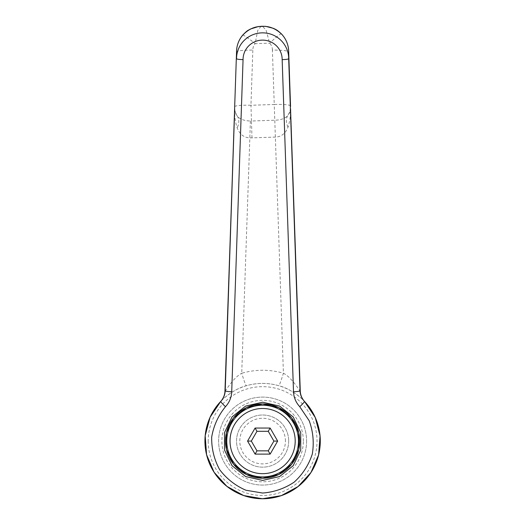 <?xml version="1.0" encoding="UTF-8"?>
<svg xmlns="http://www.w3.org/2000/svg" width="525" height="525" viewBox="0 0 525 525"><rect width="100%" height="100%" fill="white"/><g stroke="black" fill="none" stroke-linecap="round" stroke-linejoin="round"><path stroke-width="0.39" stroke-dasharray="2.62 1.97" d="M270.139 454.112L277.666 441.079L270.139 428.046L255.091 428.046L247.564 441.079L255.091 454.112L270.139 454.112M298.456 441.079A35.844 35.844 0 0 1 244.696 472.119A35.844 35.844 0 0 1 244.696 410.038A35.844 35.844 0 0 1 298.456 441.079M221.038 401.107A57.671 57.671 0 0 1 304.664 401.605C304.579 401.061 292.248 388.953 278.808 385.724C267.967 382.633 257.132 382.646 246.304 385.757C232.942 389.025 220.631 401.074 220.566 401.605M224.969 391.007C224.956 392.123 233.08 377.744 241.73 373.262A16.295 0.866 73.6 0 0 246.304 385.757M288.028 127.083A16.295 11.819 -141.5 0 1 287.68 115.638L289.787 112.468L290.535 108.773C290.719 115.474 289.885 121.583 288.028 127.083C285.508 133.553 281.256 136.887 275.284 137.084L251.993 137.872A30.332 29.767 -0.7 0 1 249.841 137.865L241.73 373.262C255.623 369.272 269.515 369.259 283.415 373.216A16.295 0.932 106.3 0 1 278.808 385.724M234.675 109.285L235.41 113.249L237.523 116.425C240.155 119.313 244.44 120.842 250.379 121.006A15.166 14.884 179.3 0 0 251.455 121.013L250.957 105.269L274.247 104.488L283.415 373.216C292.117 377.665 300.254 392.116 300.261 391.007M250.379 121.006L249.841 137.865C243.902 137.642 239.682 134.308 237.169 127.87C235.318 122.364 234.478 116.261 234.662 109.554L234.662 109.692M251.993 137.872L251.455 121.013L274.746 120.225C280.724 120.068 285.036 118.538 287.68 115.638A16.295 16.17 180 0 0 290.535 106.496M234.662 107.277A16.295 16.17 180 0 0 237.523 116.425A16.295 11.819 141.5 0 1 237.169 127.87M290.528 105.932A16.295 2.008 178 0 0 274.247 104.488L272.39 50.085C282.286 50.098 287.713 50.702 288.684 51.883L288.684 51.883M242.662 35.162A16.295 1.542 -139.9 0 1 255.111 43.66A9.778 9.699 180 0 0 252.84 50.085C242.944 50.098 237.51 50.702 236.545 51.883L236.545 51.877M261.037 26.309L257.755 30.437L255.111 43.66L269.673 43.168A16.295 1.45 136 0 1 281.4 33.869M272.39 50.085A9.778 9.699 180 0 0 269.673 43.168L266.083 30.155L262.441 26.263M288.684 441.079A26.066 26.066 0 0 1 249.578 463.654A26.066 26.066 0 0 1 249.578 418.504A26.066 26.066 0 0 1 288.684 441.079A26.066 26.066 0 0 0 249.578 418.504A26.066 26.066 0 0 0 249.578 463.654A26.066 26.066 0 0 0 288.684 441.079M285.423 441.079A22.811 22.811 0 0 0 251.213 421.326A22.811 22.811 0 0 0 251.213 460.832A22.811 22.811 0 0 0 285.423 441.079M303.345 441.079A40.727 40.727 0 0 0 242.248 405.805A40.727 40.727 0 0 0 242.248 476.352A40.727 40.727 0 0 0 303.345 441.079M306.6 441.079A43.988 43.988 0 0 1 240.621 479.174A43.988 43.988 0 0 1 240.621 402.983A43.988 43.988 0 0 1 306.6 441.079A43.988 43.988 0 0 0 240.621 402.983A43.988 43.988 0 0 0 240.621 479.174A43.988 43.988 0 0 0 306.6 441.079M234.675 106.713A16.295 2.008 -178 0 1 250.957 105.269L252.84 50.085M208.202 441.079A54.416 54.416 0 0 0 289.82 488.204A54.416 54.416 0 0 0 289.82 393.953A54.416 54.416 0 0 0 208.202 441.079M290.535 108.99L290.535 108.623M234.668 109.41L234.662 109.778"/><path stroke-width="0.79" d="M268.255 450.85L256.968 450.85L251.324 441.079L256.968 431.301L268.255 431.301L273.899 441.079L268.255 450.85L270.139 454.112L255.091 454.112L247.564 441.079L255.091 428.046L270.139 428.046L277.666 441.079L270.139 454.112M273.899 441.079L277.666 441.079M256.968 450.85L255.091 454.112M251.324 441.079L247.564 441.079M256.968 431.301L255.091 428.046M268.255 431.301L270.139 428.046M298.456 441.079A35.844 35.844 0 0 0 244.696 410.038A35.844 35.844 0 0 0 244.696 472.119A35.844 35.844 0 0 0 298.456 441.079M225.468 441.079A37.144 37.144 0 0 1 262.612 403.928A37.144 37.144 0 0 1 299.762 441.079A37.144 37.144 0 0 1 262.612 478.223A37.144 37.144 0 0 1 225.468 441.079M262.612 478.223L246.494 474.541L233.573 464.238L226.4 449.341L226.4 432.81L233.573 417.92L246.494 407.61L262.612 403.928L278.729 407.61L291.657 417.92L298.83 432.81L298.83 449.341L291.657 464.238L278.729 474.541L262.612 478.223M234.675 106.713A16.295 2.008 -178 0 0 234.675 106.726A16.295 2.008 -178 0 1 234.675 106.726A16.295 16.17 180 0 0 234.662 107.277L225.205 390.751C225.008 394.839 223.519 398.396 220.743 401.415L210.092 417.25L205.19 435.691L206.581 454.722L214.102 472.264L226.931 486.386L243.672 495.548L262.48 498.75L281.308 495.633L298.088 486.55L310.984 472.48L318.59 454.978L320.06 435.953L315.243 417.487L304.487 401.415C301.711 398.396 300.221 394.839 300.024 390.751L288.684 58.721A26.066 25.869 180 0 0 262.612 32.852A26.066 25.869 180 0 0 236.545 58.721C236.933 59.213 239.105 59.515 243.062 59.627A19.55 19.399 0 0 1 262.612 40.123A19.55 19.399 0 0 1 282.161 59.627C286.125 59.515 288.297 59.213 288.684 58.721L290.535 106.496A16.295 16.17 180 0 0 290.528 105.945A16.295 2.008 178 0 1 290.528 105.945A16.295 2.008 178 0 0 290.528 105.932M220.822 401.33L220.566 401.605A16.295 16.295 -136.8 0 0 224.969 391.007L225.205 390.751A6.517 0.801 2 0 0 231.715 391.775L243.062 59.627M220.566 401.605L220.743 401.415A6.517 0.584 43.4 0 0 225.474 406.698C229.359 402.472 231.44 397.497 231.715 391.775M300.037 391.027L300.261 391.007A16.295 16.295 -43.2 0 0 304.664 401.605L304.487 401.415A6.517 0.584 136.6 0 1 299.755 406.698L309.205 420.761C313.149 431.583 314.18 442.673 312.303 454.033C308.726 464.979 302.689 474.344 294.197 482.121C284.622 488.519 274.096 492.161 262.612 493.034L245.903 490.232C235.338 485.651 226.577 478.774 219.621 469.599C214.134 459.473 211.49 448.652 211.68 437.141C213.616 425.788 218.216 415.642 225.474 406.698M304.487 401.415L304.546 401.481C304.356 401.303 300.392 397.176 300.261 391.02L290.535 108.636M290.535 108.905L300.024 390.751A6.517 0.801 178 0 1 293.508 391.775C293.783 397.497 295.87 402.472 299.755 406.698M234.662 107.277A16.295 16.295 0 0 1 234.675 106.726L236.545 51.883A26.066 25.869 0 0 1 242.609 35.306C248.194 29.308 254.566 26.348 261.732 26.434C268.879 25.863 275.454 28.389 281.446 33.994A26.066 25.869 0 0 1 288.684 51.883L290.528 105.938A16.295 16.295 0 0 1 290.535 106.496M234.675 109.285L225.192 391.033M288.684 51.883C288.586 44.947 286.158 38.935 281.4 33.869A16.295 1.45 136 0 1 281.446 33.994M281.4 33.869C276.793 29.558 275.743 29.538 273.44 28.343L265.742 26.362L262.434 26.263L258.471 26.526L250.307 29.078C247.944 30.653 248.069 29.571 242.648 35.182A16.295 1.542 -139.9 0 1 242.662 35.162A16.295 1.542 -139.9 0 0 242.609 35.306M304.664 401.605A57.671 57.671 0 0 1 283.841 494.701A57.671 57.671 0 0 1 221.038 401.107M295.201 441.079A32.583 32.583 0 0 1 246.323 469.298A32.583 32.583 0 0 1 246.323 412.86A32.583 32.583 0 0 1 295.201 441.079M262.612 480.421L279.582 476.549L293.186 465.695L300.733 450.017L300.733 432.62L293.186 416.942L279.582 406.087L262.612 402.216L245.648 406.087L232.043 416.942L224.497 432.62L224.497 450.017L232.043 465.695L245.648 476.549L262.612 480.421M282.161 59.627L293.508 391.775M234.668 109.423L224.963 391.02C224.943 397.031 220.592 401.691 220.631 401.533L220.723 401.435M236.545 51.883C236.611 45.603 238.645 40.038 242.648 35.175M262.434 26.263L261.037 26.309"/></g></svg>
